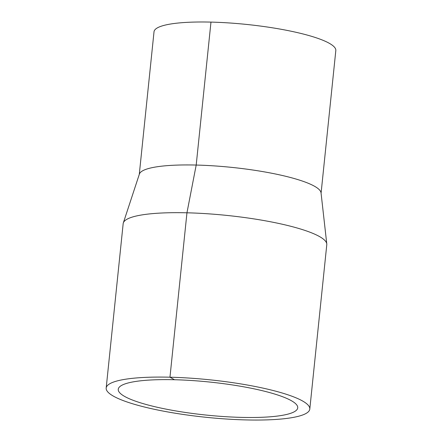 <?xml version="1.0" encoding="UTF-8"?>
<svg xmlns="http://www.w3.org/2000/svg" width="442" height="442" viewBox="0 0 442 442"><rect width="100%" height="100%" fill="white"/><g stroke="black" fill="none" stroke-linecap="round" stroke-linejoin="round"><path stroke-width="0.66" d="M106.179 388.043L123.169 223.641A102.351 18.84 5.9 0 1 123.329 222.901A102.351 18.84 5.9 0 1 186.955 212.801A102.351 18.84 5.9 0 1 326.782 243.923A102.351 18.84 5.9 0 1 326.787 244.686L309.798 409.082A102.351 18.84 5.9 0 1 206.049 417.298A102.351 18.84 5.9 0 1 106.179 388.043A102.351 18.84 5.9 0 1 169.966 377.203A102.351 18.84 5.9 0 1 309.798 409.082M123.329 222.901L139.39 174.071A91.383 16.818 5.9 0 1 196.198 165.054A91.383 16.818 5.9 0 1 321.041 192.845L326.782 243.923M139.28 174.397L154.02 31.78A91.383 16.818 5.9 0 1 210.972 22.1A91.383 16.818 5.9 0 1 335.821 50.565L321.08 193.187M174.474 379.733A90.212 16.603 5.9 0 1 297.726 407.833A90.212 16.603 5.9 0 1 206.281 415.077A90.212 16.603 5.9 0 1 118.252 389.286A90.212 16.603 5.9 0 1 174.474 379.733L169.966 377.203L186.955 212.801L196.198 165.054L210.972 22.1"/></g></svg>
